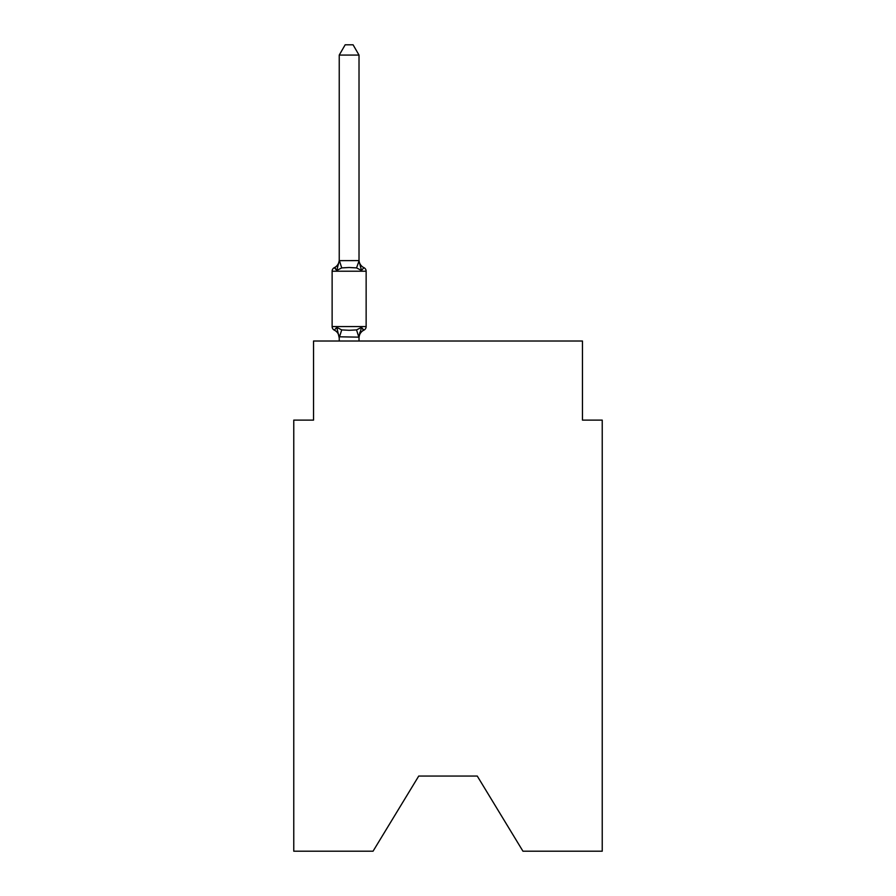 <?xml version="1.0" encoding="UTF-8"?>
<svg xmlns="http://www.w3.org/2000/svg" width="896" height="896" viewBox="0 0 896 896"><rect width="100%" height="100%" fill="white"/><g stroke="black" fill="none" stroke-linecap="round" stroke-linejoin="round"><path stroke-width="1.34" d="M477.266 776.059L522.95 851.2L602.235 851.2L602.235 420.123L582.467 420.123L582.467 341.018L313.533 341.018L313.533 420.123L293.765 420.123L293.765 851.2L373.05 851.2L418.734 776.059L477.266 776.059L418.734 776.059M361.491 327.354L363.91 330.142L361.491 327.354L363.91 330.142L361.491 327.354L363.91 330.142L361.491 327.354L363.91 330.142L361.491 327.354L363.91 330.142L361.491 327.354L359.016 337.154L339.237 336.795L339.237 337.96A8.702 8.702 0 0 0 334.342 330.142A3.954 3.954 0 0 1 332.125 326.581A3.954 3.954 0 0 0 334.342 330.142A3.954 3.954 0 0 1 332.125 326.581A3.954 3.954 0 0 0 334.342 330.142L336.773 327.354L334.342 330.142A3.954 3.954 0 0 1 332.125 326.581A3.954 3.954 0 0 0 334.342 330.142L336.773 327.354L334.342 330.142A3.954 3.954 0 0 1 332.125 326.581A3.954 3.954 0 0 0 334.342 330.142L336.773 327.354L334.342 330.142A3.954 3.954 0 0 1 332.125 326.581A3.954 3.954 0 0 0 334.342 330.142L336.773 327.354L334.342 330.142A3.954 3.954 0 0 1 332.125 326.581A3.954 3.954 0 0 0 334.342 330.142L336.773 327.354L334.342 330.142A3.954 3.954 0 0 1 332.125 326.581A3.954 3.954 0 0 0 334.342 330.142L336.773 327.354L334.342 330.142A3.954 3.954 0 0 1 332.125 326.581A3.954 3.954 0 0 0 334.342 330.142L336.773 327.354L334.342 330.142A3.954 3.954 0 0 1 332.125 326.581A3.954 3.954 0 0 0 334.342 330.142L336.773 327.354L334.342 330.142A3.954 3.954 0 0 1 332.125 326.581A3.954 3.954 0 0 0 334.342 330.142L336.773 327.354L334.342 330.142L336.773 327.354L341.712 329.907L349.126 330.299L356.541 329.907L361.491 327.354L363.91 330.142L362.779 329.594M359.016 55.082L339.237 55.082L345.173 44.8L353.08 44.8L359.016 55.082L359.016 261.005L361.491 270.446L363.91 267.658L361.491 270.446L356.541 267.904L349.126 267.501L341.712 267.904L336.773 270.446L334.342 267.658A3.954 3.954 0 0 0 332.125 271.219A3.954 3.954 0 0 1 334.342 267.658L335.474 268.206L334.342 267.658A3.954 3.954 0 0 0 332.125 271.219A3.954 3.954 0 0 1 334.342 267.658A3.954 3.954 0 0 0 332.125 271.219A3.954 3.954 0 0 1 334.342 267.658L335.474 268.206L334.342 267.658A3.954 3.954 0 0 0 332.125 271.219A3.954 3.954 0 0 1 334.342 267.658A3.954 3.954 0 0 0 332.125 271.219A3.954 3.954 0 0 1 334.342 267.658L335.474 268.206L334.342 267.658A3.954 3.954 0 0 0 332.125 271.219A3.954 3.954 0 0 1 334.342 267.658A3.954 3.954 0 0 0 332.125 271.219A3.954 3.954 0 0 1 334.342 267.658L335.474 268.206L334.342 267.658A3.954 3.954 0 0 0 332.125 271.219A3.954 3.954 0 0 1 334.342 267.658A3.954 3.954 0 0 0 332.125 271.219A3.954 3.954 0 0 1 334.342 267.658L335.474 268.206M359.016 261.005L356.541 267.904M359.016 336.795L359.946 332.147L359.016 336.795M334.342 267.658L336.773 270.446L334.342 267.658A3.954 3.954 0 0 0 332.125 271.219A3.954 3.954 0 0 1 334.342 267.658L336.773 270.446L334.342 267.658A8.702 8.702 0 0 0 339.237 259.84M361.491 270.446L363.91 267.658A3.954 3.954 0 0 1 366.139 271.219L366.139 326.581A3.954 3.954 0 0 1 363.91 330.142A8.702 8.702 0 0 0 359.016 337.96M359.016 259.84A8.702 8.702 0 0 0 363.91 267.658A3.954 3.954 0 0 1 366.139 271.219L332.125 271.219L332.125 326.581L366.139 326.581A3.954 3.954 0 0 1 363.91 330.142M339.237 55.082L339.237 260.646L358.859 260.602M336.773 270.446L339.237 260.646M359.016 341.018L359.016 337.154M339.237 341.018L339.237 337.154M336.773 327.354L339.237 337.96M341.712 329.907L339.405 337.21M356.541 329.907L358.859 337.21M339.405 260.602L341.712 267.904"/></g></svg>
